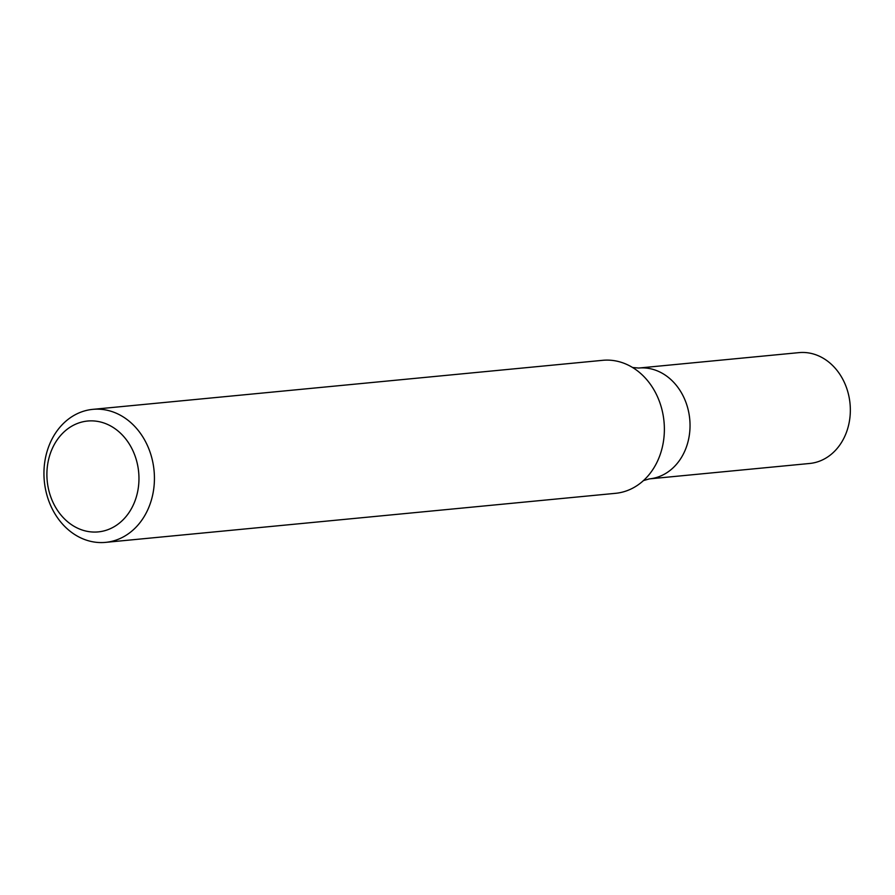 <?xml version="1.0" encoding="UTF-8"?>
<svg xmlns="http://www.w3.org/2000/svg" width="895" height="895" viewBox="0 0 895 895"><rect width="100%" height="100%" fill="white"/><g stroke="black" fill="none" stroke-linecap="round" stroke-linejoin="round"><path stroke-width="1.34" d="M105.588 542.37L615.525 493.324A66.812 55.132 -95.5 0 0 644.255 479.843A66.812 55.132 -95.5 0 0 658.675 458.52A66.812 55.132 -95.5 0 0 633.571 368.113A66.812 55.132 -95.5 0 0 633.503 368.08A66.812 55.132 -95.5 0 0 602.738 360.316L92.789 409.362A66.812 55.132 84.5 0 1 123.622 417.159A66.812 55.132 84.5 0 1 153.627 489.632A66.812 55.132 84.5 0 1 105.588 542.37A66.812 55.132 84.5 0 1 74.755 534.561A66.812 55.132 84.5 0 1 44.75 462.089A66.812 55.132 84.5 0 1 92.789 409.362M643.337 480.626L649.334 478.892A55.68 45.936 -95.5 0 0 685.29 449.883A55.68 45.936 -95.5 0 0 681.621 393.118A55.68 45.936 -95.5 0 0 638.672 368.046L632.463 367.487M113.296 427.541A55.68 45.936 84.5 0 1 134.216 502.878A55.68 45.936 84.5 0 1 72.562 525.387A55.68 45.936 84.5 0 1 51.641 450.051A55.68 45.936 84.5 0 1 113.296 427.541M845.596 434.467A55.68 45.936 -95.5 0 0 824.675 359.13A55.68 45.936 -95.5 0 0 798.978 352.63L638.672 368.046A55.68 45.936 -95.5 0 1 681.621 393.118A55.68 45.936 -95.5 0 1 685.29 449.883A55.68 45.936 -95.5 0 1 649.334 478.892L809.639 463.476A55.68 45.936 -95.5 0 0 845.596 434.467"/></g></svg>
